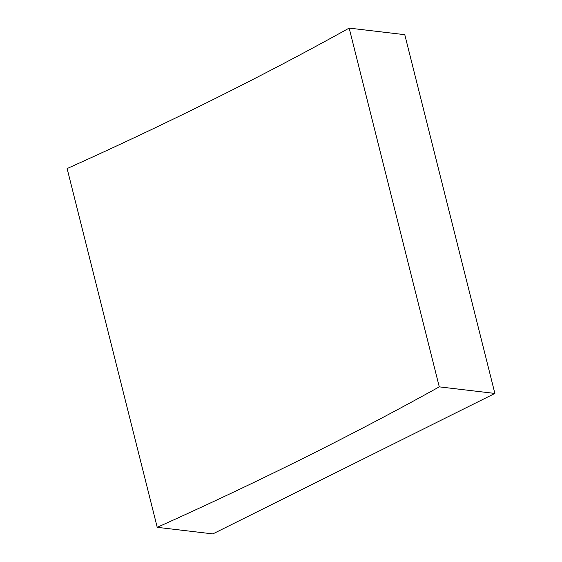 <?xml version="1.0" encoding="UTF-8"?>
<svg xmlns="http://www.w3.org/2000/svg" width="562" height="562" viewBox="0 0 562 562"><rect width="100%" height="100%" fill="white"/><g stroke="black" fill="none" stroke-linecap="round" stroke-linejoin="round"><path stroke-width="0.84" d="M439.28 386.86L349.164 28.1A1995.332 576.717 165.9 0 1 67.117 168.565L157.227 527.325A1995.332 576.717 165.9 0 0 439.28 386.86L494.883 393.435L212.836 533.9L157.227 527.325M349.164 28.1L404.773 34.675L494.883 393.435"/></g></svg>
